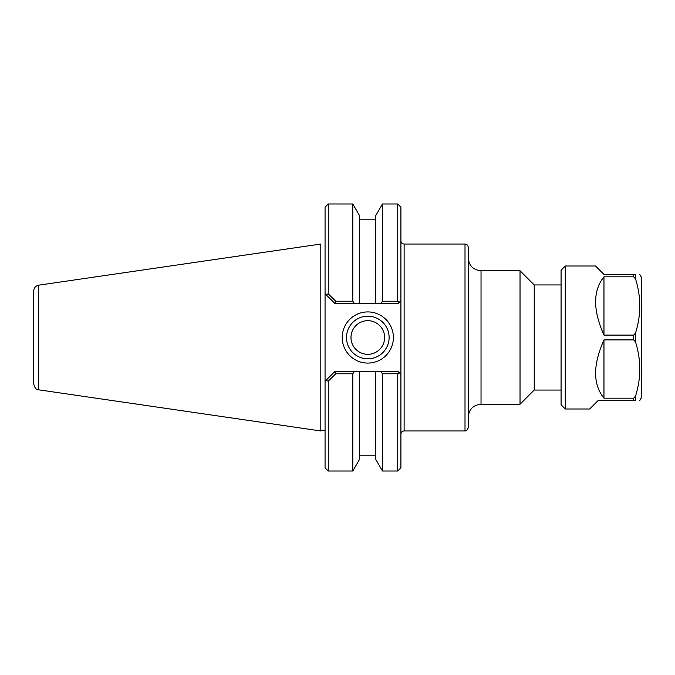 <?xml version="1.0" encoding="UTF-8"?>
<svg xmlns="http://www.w3.org/2000/svg" width="675" height="675" viewBox="0 0 675 675"><rect width="100%" height="100%" fill="white"/><g stroke="black" fill="none" stroke-linecap="round" stroke-linejoin="round"><path stroke-width="1.01" d="M397.718 373.773L399.17 372.6L398.25 371.68L380.97 371.68L382.463 373.773L397.718 373.773L397.718 471.015L400.916 467.809L400.916 207.191L397.718 203.985L397.718 301.227L382.463 301.227L380.97 303.32L398.25 303.32L399.17 302.4L397.718 301.227M400.916 434.168C401.11 432.219 402.182 431.148 404.123 430.962L404.123 244.038L465.007 244.038C466.957 244.232 468.02 245.295 468.214 247.244L468.214 427.756C466.408 432.337 465.455 430.456 465.007 430.962L465.007 244.038M468.214 257.926C468.973 265.714 473.243 269.983 481.03 270.743L520.028 270.743L520.028 404.257L481.03 404.257L481.03 270.743M561.077 284.934L534.22 284.934L534.22 390.066L561.077 390.066M534.22 284.934L520.028 270.743M328.269 293.87L325.789 294.435L328.269 293.87L335.753 301.227L328.269 293.87L328.269 203.985L352.806 203.985L352.806 301.227L335.753 301.227L334.775 303.32L354.291 303.32L352.806 301.227M328.269 203.985L325.063 207.191L325.063 293.709L334.775 303.32M328.269 381.13L325.789 380.565L328.269 381.13L335.753 373.773L352.806 373.773L354.291 371.68L334.673 371.68L325.063 381.291L325.063 467.809L328.269 471.015L328.269 381.13M328.269 471.015L352.806 471.015L352.806 373.773M335.753 373.773L334.775 371.68M325.789 294.435L325.063 293.709L325.063 381.291L325.789 380.565M389.121 337.5A21.313 21.313 0 0 1 357.151 355.953A21.313 21.313 0 0 1 357.151 319.047A21.313 21.313 0 0 1 389.121 337.5M393.39 337.5A25.582 25.582 0 0 0 355.016 315.343A25.582 25.582 0 0 0 355.016 359.657A25.582 25.582 0 0 0 393.39 337.5M400.916 300.653L399.17 302.4L400.916 300.653M399.17 372.6L400.916 374.347L399.17 372.6M380.97 371.68L354.291 371.68M352.806 471.015L359.564 459.304L359.564 371.68M382.463 373.773L382.463 471.015L397.718 471.015M354.291 303.32L359.564 303.32L359.564 215.696L352.806 203.985M359.564 303.32L375.697 303.32L375.697 215.696L382.463 203.985L382.463 301.227M375.697 303.32L380.97 303.32M320.811 244.038L320.811 430.962L320.811 244.038L38.686 285.179C35.632 285.863 33.986 287.769 33.75 290.891L33.75 384.109C34.847 387.644 35.783 389.289 36.568 389.07L38.686 389.821L38.686 285.179M350.983 337.5A16.824 16.824 0 0 0 367.808 354.324A16.824 16.824 0 0 0 384.632 337.5A16.824 16.824 0 0 0 367.808 320.676A16.824 16.824 0 0 0 350.983 337.5M382.463 471.015L375.697 459.304L375.697 371.68M635.504 396.183L633.682 398.174L603.965 398.174C592.836 384.32 592.836 364.897 603.965 339.905L633.682 339.905L635.504 341.896C641.208 359.994 641.208 378.084 635.504 396.183L635.504 400.579C641.208 400.579 641.208 400.579 635.504 400.579C641.208 400.579 641.208 400.579 635.504 400.579L598.084 400.579L589.672 408.991L565.279 408.991L565.279 266.009L595.553 266.009L603.965 274.421L635.504 274.421C641.208 274.421 641.208 274.421 635.504 274.421C641.208 274.421 641.208 274.421 635.504 274.421L635.504 278.817C641.208 296.916 641.208 315.006 635.504 333.104L633.682 335.095L603.965 335.095C592.836 310.103 592.836 290.68 603.965 276.826L633.682 276.826L635.504 278.817M603.965 335.095L603.965 276.826M603.965 398.174L603.965 339.905M639.748 400.579L641.25 397.98L641.25 277.02L639.748 274.421M565.279 408.991L561.077 404.781L561.077 270.219L565.279 266.009M633.682 400.579L633.682 398.174M633.682 339.905L633.682 335.095M633.682 276.826L633.682 274.421M635.504 341.896L635.504 333.104M404.123 244.038C402.182 243.852 401.11 242.781 400.916 240.832M404.123 430.962L465.007 430.962M481.03 404.257C473.243 405.017 468.973 409.286 468.214 417.074M534.22 390.066L520.028 404.257M382.463 203.985L397.718 203.985M320.912 430.861L322.177 430.068L325.063 430.431M38.686 389.821L320.811 430.962M375.697 219.206L359.564 219.206M375.697 455.794L359.564 455.794"/></g></svg>
